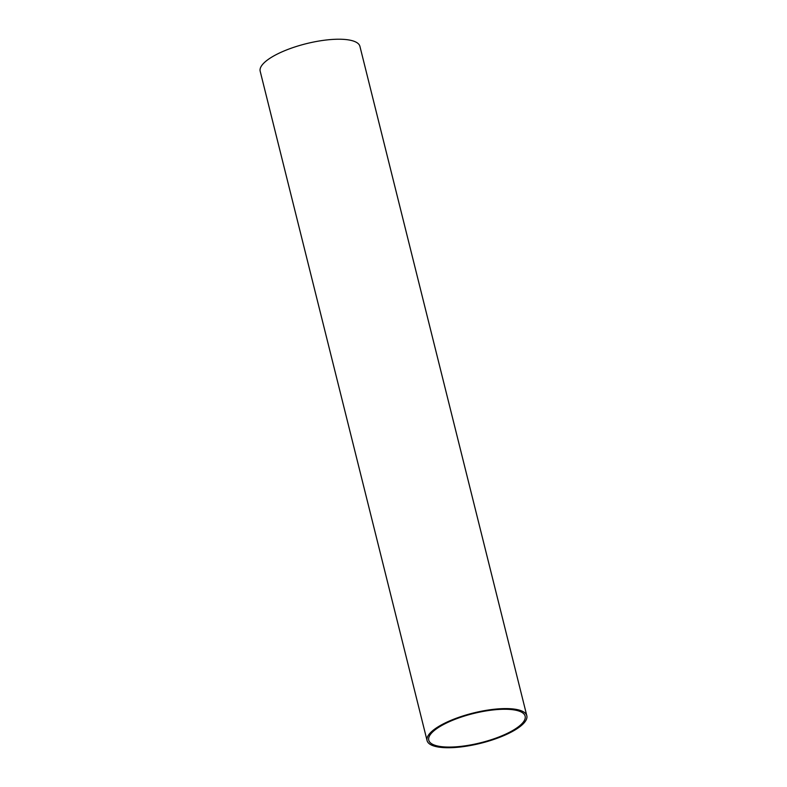 <?xml version="1.0" encoding="UTF-8"?>
<svg xmlns="http://www.w3.org/2000/svg" width="787" height="787" viewBox="0 0 787 787"><rect width="100%" height="100%" fill="white"/><g stroke="black" fill="none" stroke-linecap="round" stroke-linejoin="round"><path stroke-width="1.18" d="M500.011 709.382A49.66 15.051 166 0 0 450.695 721.089A49.66 15.051 166 0 0 428.758 740.183A49.66 15.051 166 0 0 480.591 742.771A49.66 15.051 166 0 0 525.136 716.15A49.66 15.051 166 0 0 500.011 709.382M500.817 708.723A51.401 15.583 166 0 0 449.78 720.843A51.401 15.583 166 0 0 427.075 740.606A51.401 15.583 166 0 0 480.719 743.282A51.401 15.583 166 0 0 526.818 715.737A51.401 15.583 166 0 0 500.817 708.723M526.818 715.737L359.925 46.364A51.401 15.583 166 0 0 333.924 39.35A51.401 15.583 166 0 0 282.887 51.47A51.401 15.583 166 0 0 260.182 71.233L427.075 740.606"/></g></svg>
